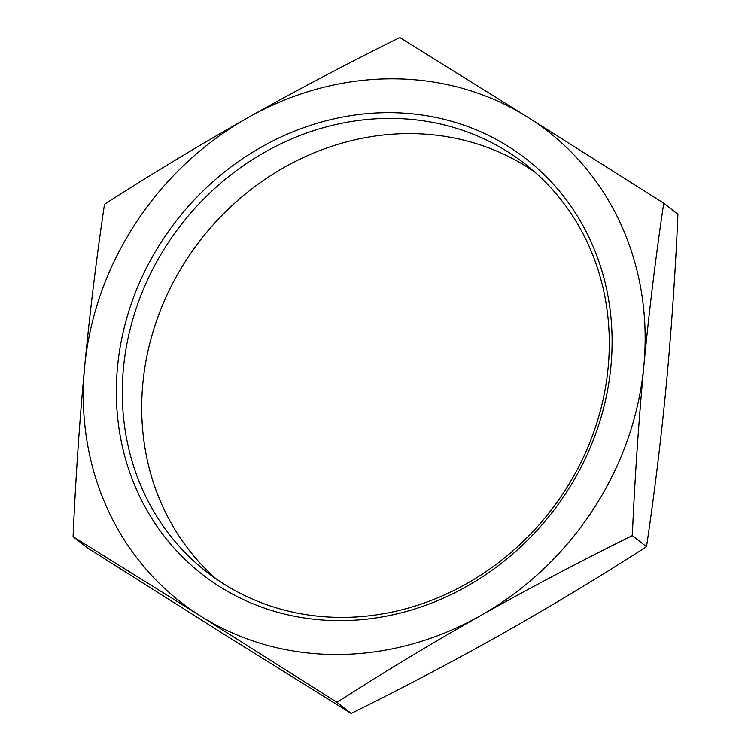 <?xml version="1.0" encoding="UTF-8"?>
<svg xmlns="http://www.w3.org/2000/svg" width="751" height="751" viewBox="0 0 751 751"><rect width="100%" height="100%" fill="white"/><g stroke="black" fill="none" stroke-linecap="round" stroke-linejoin="round"><path stroke-width="1.13" d="M117.494 367.136A263.404 237.86 128.1 0 1 388.229 112.669A263.404 237.86 128.1 0 1 610.938 366.188A263.404 237.86 128.1 0 1 340.212 620.655A263.404 237.86 128.1 0 1 117.494 367.136M608.16 367.427A258.757 233.664 -51.9 0 0 525.362 164.206A258.757 233.664 -51.9 0 0 275.561 146.407A258.757 233.664 -51.9 0 0 123.427 368.356A258.757 233.664 -51.9 0 0 206.215 571.586A258.757 233.664 -51.9 0 0 456.026 589.385A258.757 233.664 -51.9 0 0 608.16 367.427M216.147 578.908A258.757 233.664 128.1 0 1 142.84 383.573A258.757 233.664 128.1 0 1 289.041 164.732A258.757 233.664 128.1 0 1 534.853 172.092M73.072 536.674L200.846 616.224L336.983 702.326L351.177 713.45L223.404 633.9L87.266 547.789L73.072 536.674C75.598 479.26 79.437 422.775 84.6 367.201A298.522 269.581 128.1 0 1 247.971 117.635C198.837 145.487 151.007 174.373 104.492 204.281C96.55 257.574 89.913 311.881 84.6 367.201A298.522 269.581 128.1 0 0 200.846 616.224A298.522 269.581 128.1 0 0 480.462 615.689C529.765 587.958 580.382 561.26 632.314 535.594L646.508 546.719C599.993 576.627 552.163 605.513 503.029 633.365C453.726 661.087 403.109 687.785 351.177 713.45M336.983 702.326C383.498 672.417 431.318 643.541 480.462 615.689A298.522 269.581 128.1 0 0 643.832 366.122C649.155 310.801 655.783 256.504 663.734 203.211L677.928 214.326C675.393 271.862 671.554 328.356 666.4 383.799C661.068 439.241 654.44 493.548 646.508 546.719M632.314 535.594C634.83 478.19 638.669 421.696 643.832 366.122A298.522 269.581 128.1 0 0 527.596 117.1L399.823 37.55C347.891 63.215 297.274 89.913 247.971 117.635A298.522 269.581 128.1 0 1 527.596 117.1L663.734 203.211"/></g></svg>
